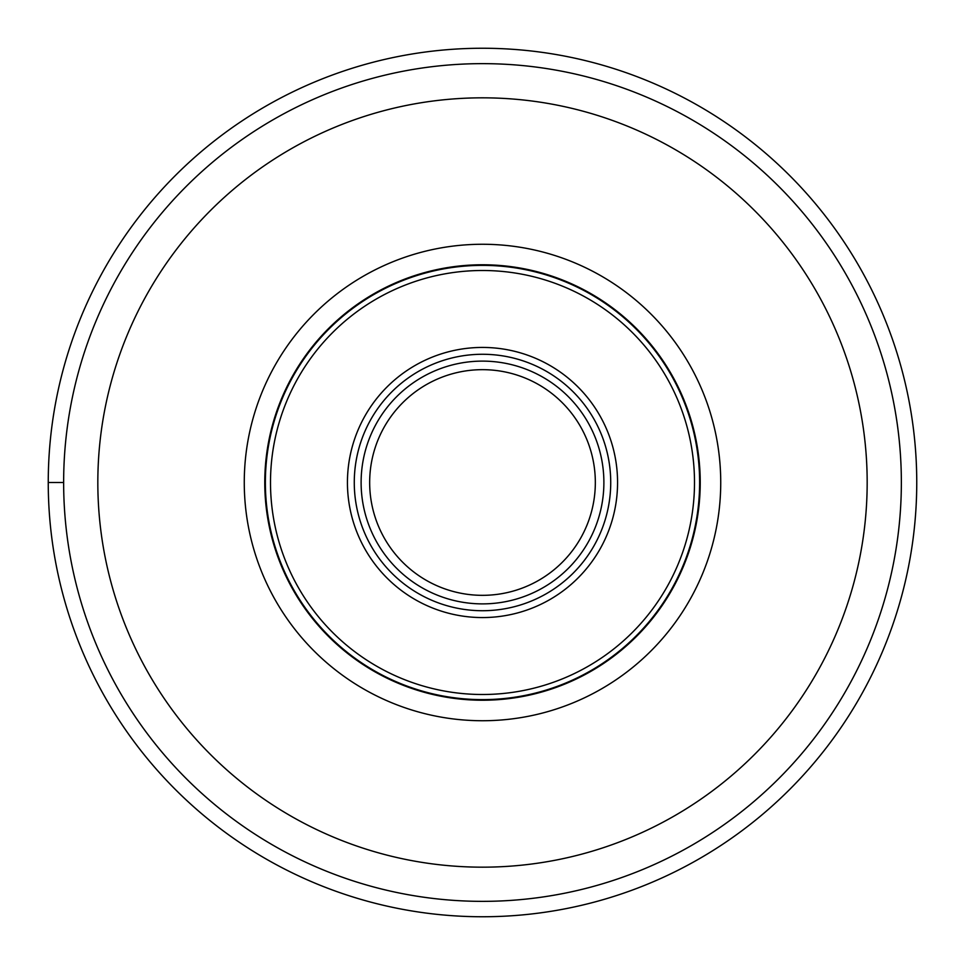 <?xml version="1.0" encoding="UTF-8"?>
<svg xmlns="http://www.w3.org/2000/svg" width="965" height="965" viewBox="0 0 965 965"><rect width="100%" height="100%" fill="white"/><g stroke="black" fill="none" stroke-linecap="round" stroke-linejoin="round"><path stroke-width="1.45" d="M916.75 482.5A434.25 434.25 0 0 1 482.5 916.75A434.25 434.25 0 0 1 48.25 482.5A434.25 434.25 0 0 0 482.5 916.75A434.25 434.25 0 0 0 916.75 482.5A434.25 434.25 0 0 0 482.5 48.25A434.25 434.25 0 0 0 48.25 482.5L63.642 482.5M720.734 482.5A238.234 238.234 0 0 1 482.5 720.734A238.234 238.234 0 0 1 244.266 482.5A238.234 238.234 0 0 1 482.5 244.266A238.234 238.234 0 0 1 720.734 482.5M482.5 901.358A418.858 418.858 0 0 0 901.358 482.367A418.858 418.858 0 0 0 482.223 63.642A418.858 418.858 0 0 0 63.642 482.633A418.858 418.858 0 0 0 482.5 901.358M369.667 482.5A112.833 112.833 0 0 1 482.5 369.667A112.833 112.833 0 0 1 595.333 482.5A112.833 112.833 0 0 1 482.5 595.333A112.833 112.833 0 0 1 369.667 482.5M354.276 482.765A128.224 128.224 0 0 0 482.633 610.724A128.224 128.224 0 0 0 610.724 482.5A128.224 128.224 0 0 1 482.379 610.724A128.224 128.224 0 0 1 354.276 482.247A128.224 128.224 0 0 1 482.621 354.276A128.224 128.224 0 0 1 610.724 482.753A128.224 128.224 0 0 1 482.379 610.724A128.224 128.224 0 0 1 354.276 482.247A128.224 128.224 0 0 1 482.621 354.276A128.224 128.224 0 0 1 610.724 482.5M610.724 482.235A128.224 128.224 0 0 0 482.367 354.276A128.224 128.224 0 0 0 354.276 482.5M265.375 482.5A217.125 217.125 0 0 1 482.5 265.375A217.125 217.125 0 0 1 699.625 482.5A217.125 217.125 0 0 1 482.5 699.625A217.125 217.125 0 0 1 265.375 482.5M264.772 482.5A217.728 217.728 0 0 0 482.5 700.228A217.728 217.728 0 0 0 700.228 482.5A217.728 217.728 0 0 0 482.5 264.772A217.728 217.728 0 0 0 264.772 482.5A217.728 217.728 0 0 1 482.5 264.772A217.728 217.728 0 0 1 700.228 482.5A217.728 217.728 0 0 1 482.5 700.228A217.728 217.728 0 0 1 264.772 482.5M482.5 97.827A384.673 384.673 0 0 1 867.173 482.379A384.673 384.673 0 0 1 482.5 867.173A384.673 384.673 0 0 1 97.827 482.621A384.673 384.673 0 0 1 482.5 97.827M603.885 482.5A121.385 121.385 0 0 0 482.5 361.115A121.385 121.385 0 0 0 361.115 482.5A121.385 121.385 0 0 0 482.5 603.885A121.385 121.385 0 0 0 603.885 482.5M347.436 482.5A135.064 135.064 0 0 0 482.367 617.564A135.064 135.064 0 0 0 617.564 482.5A135.064 135.064 0 0 0 482.633 347.436A135.064 135.064 0 0 0 347.436 482.5M270.502 482.5A211.998 211.998 0 0 0 482.5 694.498A211.998 211.998 0 0 0 694.498 482.5A211.998 211.998 0 0 0 482.5 270.502A211.998 211.998 0 0 0 270.502 482.5"/></g></svg>
